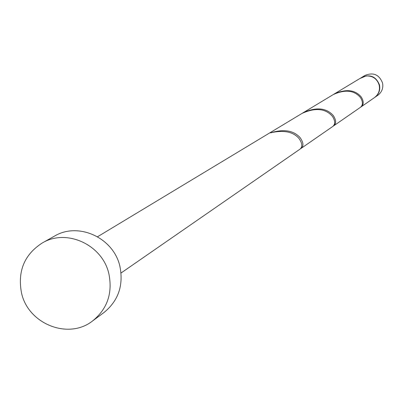 <?xml version="1.0" encoding="UTF-8"?>
<svg xmlns="http://www.w3.org/2000/svg" width="403" height="403" viewBox="0 0 403 403"><rect width="100%" height="100%" fill="white"/><g stroke="black" fill="none" stroke-linecap="round" stroke-linejoin="round"><path stroke-width="0.6" d="M361.803 77.356L365.007 75.421C373.334 72.051 379.183 74.585 382.558 83.013C383.46 88.081 381.888 92.166 377.843 95.269L374.765 97.4C378.85 94.267 380.432 90.146 379.52 85.028C376.115 76.51 370.206 73.956 361.803 77.356L361.642 77.457M42.244 242.994L54.481 236.128C78.55 221.534 114.059 238.052 119.988 266.786C123.6 285.646 118.24 300.905 103.919 312.567L92.635 320.909C68.429 340.172 27.888 323.952 21.455 292.654C17.505 271.063 24.437 254.51 42.244 242.994C66.742 228.133 102.921 244.989 108.976 274.272C112.664 293.495 107.218 309.036 92.635 320.909M97.571 236.742L302.028 113.409C315.287 107.45 325.397 108.407 332.369 116.276C335.331 120.885 335.442 124.295 332.697 126.517L301.061 148.41C303.852 146.133 303.535 142.546 300.114 137.65C293.611 130.416 283.737 128.824 270.484 132.874L273.435 132.224C285.037 130.139 293.54 132.204 298.95 138.42C302.396 143.327 302.718 146.919 299.928 149.196L121.031 273.012M363.894 76.615L360.232 78.308M363.838 76.464L360.62 78.066M334.183 94.015L359.844 78.54L366.151 75.95C372.815 75.729 377.173 78.822 379.213 85.229C380.13 90.353 378.543 94.483 374.452 97.617L361.174 106.81C363.849 104.659 363.899 101.415 361.325 97.083C355.154 89.708 346.106 88.685 334.183 94.015L333.734 94.292M303.106 112.759L333.276 94.564C345.235 89.219 354.313 90.237 360.499 97.632C363.088 101.969 363.043 105.218 360.363 107.369L333.649 125.857C336.389 123.64 336.288 120.23 333.341 115.631C326.4 107.777 316.32 106.82 303.106 112.759L302.572 113.092M360.75 107.067L361.174 106.81M333.15 126.154L333.649 125.857M300.462 148.752L301.061 148.41"/></g></svg>
